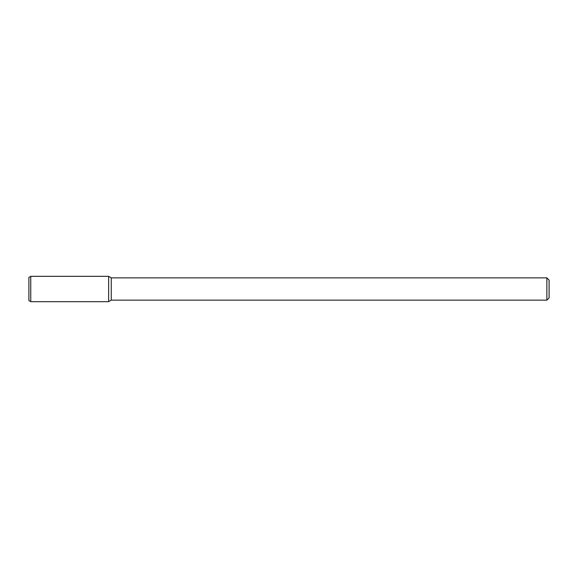 <?xml version="1.0" encoding="UTF-8"?>
<svg xmlns="http://www.w3.org/2000/svg" width="578" height="578" viewBox="0 0 578 578"><rect width="100%" height="100%" fill="white"/><g stroke="black" fill="none" stroke-linecap="round" stroke-linejoin="round"><path stroke-width="0.87" d="M546.867 277.852L546.867 300.148L549.1 297.916L549.1 280.084L546.867 277.852L111.258 277.852L108.635 276.335L30.757 276.335L30.757 301.665L108.635 301.665L108.635 276.335L108.635 301.665L111.258 300.148L111.258 277.852M546.867 300.148L111.258 300.148M30.757 276.335L28.9 277.411L28.9 300.589L30.757 301.665"/></g></svg>
